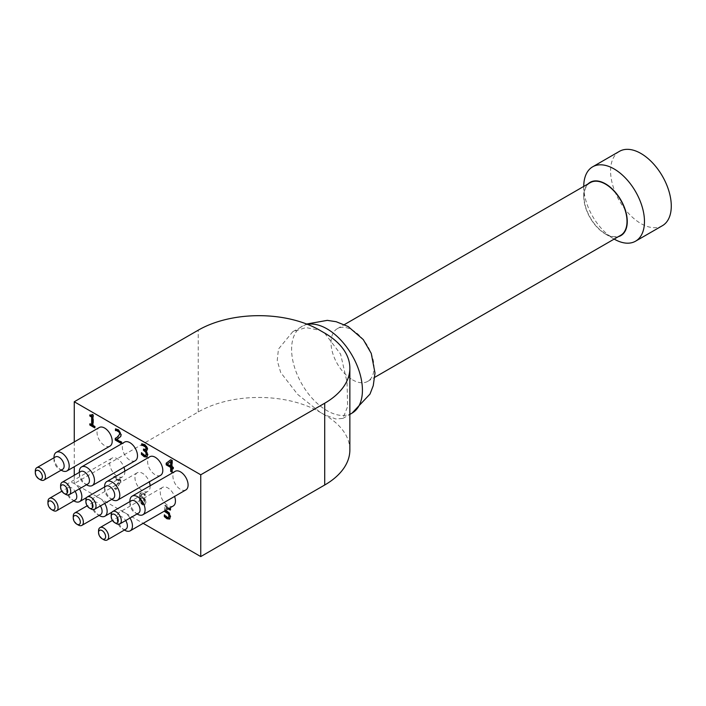 <?xml version="1.0" encoding="UTF-8"?>
<svg xmlns="http://www.w3.org/2000/svg" width="706" height="706" viewBox="0 0 706 706"><rect width="100%" height="100%" fill="white"/><g stroke="black" fill="none" stroke-linecap="round" stroke-linejoin="round"><path stroke-width="0.53" stroke-dasharray="3.53 2.65" d="M120.752 481.721L120.752 479.965L114.337 476.259L114.337 477.635L119.561 480.654L114.928 488.287L116.375 489.126L120.752 481.721L115.872 489.417L114.425 488.578L119.049 480.945L113.825 477.927L113.825 476.55L120.249 480.257L120.249 482.013M120.249 480.257L120.752 479.965M113.825 476.55L114.337 476.259M113.825 477.927L114.337 477.635M119.049 480.945L119.561 480.654M114.425 488.578L114.928 488.287M115.872 489.417L116.375 489.126M171.17 461.309L167.763 463.913L171.17 465.872M167.26 464.204L167.763 463.913M173.173 468.872L173.676 467.328L172.476 466.631L172.476 460.215L170.79 459.827M173.173 467.619L173.676 467.328M171.964 466.922L172.476 466.631M171.964 460.506L172.476 460.215M170.72 459.791L171.223 459.5M171.964 471.608L172.476 471.899L172.476 467.884M171.964 472.19L172.476 471.899M173.173 468.29L173.676 468.581M145.798 449.431L143.998 448.787L143.998 449.369M143.494 449.078L143.998 448.787M146.151 455.255L144.615 455.026L141.932 452.449L141.932 453.331M141.527 452.802L142.03 452.511M141.429 452.749L141.932 452.449M146.892 456.923L148.084 454.673L147.377 452.105L146.018 450.446M146.874 452.396L147.377 452.105M145.515 450.852L146.018 450.56M146.936 450.49L147.889 448.91L146.989 446.236L144.854 444.339L142.215 443.862M146.477 446.527L146.989 446.236M141.703 443.827L142.215 443.536M121.485 443.615L121.997 441.974L117.028 439.097M121.485 442.265L121.997 441.974M119.19 437.905L121.053 436.396L121.573 434.358L118.555 429.407L115.969 428.957M118.608 438.285L119.702 437.614M120.549 436.687L121.053 436.396M115.457 428.904L115.969 428.613M115.246 438.355L115.758 438.099M116.984 437.42L115.758 438.064M121.485 443.033L121.997 443.324M94.763 427.88L95.275 426.398L93.474 425.356L93.474 414.828L92.424 414.219L92.327 414.749M94.763 426.689L95.275 426.398M92.971 425.647L93.474 425.356M92.971 415.119L93.474 414.828M91.921 414.51L92.424 414.219M89.83 414.934L90.333 414.643L90.333 415.207M91.754 415.19L90.333 414.643M92.168 424.606L90.333 423.547L90.333 424.13M89.83 423.838L90.333 423.547M94.763 427.298L95.275 427.589M169.608 518.928L170.843 516.465L169.802 513.05L166.537 510.5L166.537 507.385L168.672 508.62M166.034 510.791L166.537 510.5M168.169 508.911L166.034 507.676L166.034 510.138M166.034 507.676L166.537 507.385M170.278 509.547L170.781 509.838L170.781 508.461L165.23 505.258L165.23 510.606M170.278 510.129L170.781 509.838M170.278 508.752L170.781 508.461M164.727 510.897L164.727 505.549L169.352 508.223M164.727 505.549L165.23 505.258M168.946 517.269L167.49 517.136L164.816 514.63L164.816 515.495M165.495 516.227L166.007 515.936M164.41 514.974L164.913 514.683M164.313 514.921L164.816 514.63M144.015 499.248L142.718 498.101L140.909 497.695L141.606 501.931L142.877 503.316L144.103 503.466L144.704 501.684L144.015 499.248L143.503 499.548L142.215 498.392L140.406 497.995L140.909 497.695M140.406 497.995L141.103 502.222L141.606 501.931M141.103 502.222L142.365 503.607L143.6 503.766L144.192 501.975L143.503 499.548M140.132 502.54L139.011 497.571L140.123 493.326L143.547 493.423L144.695 494.244L144.695 495.753L143.371 494.668L141.421 494.421L140.406 496.865L142.515 497.262L144.474 499.089L145.577 502.707L144.58 505.117L146.08 502.416L144.977 498.798L143.018 496.971L140.909 496.574L141.924 494.129L143.874 494.377L145.198 495.462L145.198 493.953L144.05 493.132L140.626 493.035L139.523 497.28L140.635 502.24L142.868 504.596L145.127 504.799L142.356 504.887L140.132 502.54L140.635 502.24M140.406 496.865L140.909 496.574M144.642 495.718L145.145 495.427M144.695 495.753L145.198 495.462M144.695 494.244L145.198 493.953M140.123 493.326L141.032 492.717L140.123 493.326M150.131 485.772A10.731 6.195 60 0 1 147.925 491.385A10.731 6.195 60 0 1 142.559 490.846A10.731 6.195 60 0 1 135.552 481.395A10.731 6.195 60 0 1 137.193 472.791A10.731 6.195 60 0 1 149.266 481.845M124.83 471.167A10.731 6.195 60 0 1 122.632 476.779A10.731 6.195 60 0 1 117.267 476.241A10.731 6.195 60 0 1 110.251 466.79A10.731 6.195 60 0 1 111.901 458.185A10.731 6.195 60 0 1 123.965 467.24M109.986 446.104A10.731 6.195 60 0 1 104.612 445.574A10.731 6.195 60 0 1 97.604 436.114A10.731 6.195 60 0 1 99.246 427.518M135.278 460.709A10.731 6.195 60 0 1 129.913 460.18A10.731 6.195 60 0 1 122.906 450.719A10.731 6.195 60 0 1 124.547 442.124M173.226 505.99A10.731 6.195 60 0 1 167.86 505.452A10.731 6.195 60 0 1 160.844 496A10.731 6.195 60 0 1 162.495 487.396A10.731 6.195 60 0 1 174.559 496.45M160.58 475.315A10.731 6.195 60 0 1 155.214 474.785A10.731 6.195 60 0 1 148.198 465.325A10.731 6.195 60 0 1 149.849 456.729M185.872 489.92A10.731 6.195 60 0 1 180.507 489.39A10.731 6.195 60 0 1 173.499 479.93A10.731 6.195 60 0 1 175.141 471.334M74.262 441.947L74.262 466.728M74.262 475.288L74.262 483.548L143.177 523.34M583.756 186.41A42.934 24.789 -120 0 0 583.756 186.472A42.934 24.789 -120 0 0 614.114 239.052A42.934 24.789 -120 0 0 614.167 239.087M618.377 236.651A30.764 17.765 60 0 1 605.51 234.083A30.764 17.765 60 0 1 583.756 196.4A30.764 17.765 60 0 1 587.966 183.984M590.304 182.625A30.411 17.553 -120 0 0 585.645 206.999A30.411 17.553 -120 0 0 605.51 233.792A30.411 17.553 -120 0 0 620.715 235.301M619.462 151.34A42.934 24.789 -120 0 0 619.462 200.91A42.934 24.789 -120 0 0 662.396 225.699M35.3 470.99A7.157 4.13 -120 0 0 40.357 479.753M62.657 469.296A7.157 4.13 60 0 1 59.083 468.943L59.083 468.943A7.157 4.13 60 0 1 54.018 460.18A7.157 4.13 60 0 1 55.5 456.906M47.946 501.657A7.157 4.13 -120 0 0 53.012 510.42M75.304 499.972A7.157 4.13 60 0 1 71.73 499.61L71.73 499.61A7.157 4.13 60 0 1 66.673 490.846A7.157 4.13 60 0 1 68.147 487.572A7.157 4.13 60 0 1 75.083 491.332M73.248 516.262A7.157 4.13 -120 0 0 78.304 525.026M100.605 514.577A7.157 4.13 60 0 1 97.022 514.215L97.022 514.215A7.157 4.13 60 0 1 91.965 505.452A7.157 4.13 60 0 1 93.448 502.178A7.157 4.13 60 0 1 100.384 505.937M60.601 485.596A7.157 4.13 -120 0 0 65.658 494.359M87.959 483.901A7.157 4.13 60 0 1 84.376 483.548L84.376 483.548A7.157 4.13 60 0 1 79.319 474.785A7.157 4.13 60 0 1 80.802 471.511M98.54 530.868A7.157 4.13 -120 0 0 103.606 539.631M125.897 529.182A7.157 4.13 60 0 1 122.323 528.82L122.323 528.82A7.157 4.13 60 0 1 117.267 520.057A7.157 4.13 60 0 1 118.749 516.783A7.157 4.13 60 0 1 125.677 520.543M85.894 500.201A7.157 4.13 -120 0 0 90.95 508.964M113.251 498.507A7.157 4.13 60 0 1 109.677 498.154L109.677 498.154A7.157 4.13 60 0 1 104.612 489.39A7.157 4.13 60 0 1 106.094 486.116M111.195 514.806A7.157 4.13 -120 0 0 116.252 523.57M138.552 513.112A7.157 4.13 60 0 1 134.97 512.759L134.97 512.759A7.157 4.13 60 0 1 129.913 503.996A7.157 4.13 60 0 1 131.395 500.722M61.175 470.152L61.607 470.399A10.731 6.195 -120 0 1 54.018 457.259M73.821 500.828L74.262 501.075A10.731 6.195 -120 0 1 66.673 487.925A10.731 6.195 -120 0 1 68.888 483.019A10.731 6.195 -120 0 1 79.407 488.843M99.122 515.433L99.555 515.68A10.731 6.195 -120 0 1 91.965 502.531A10.731 6.195 -120 0 1 94.189 497.624A10.731 6.195 -120 0 1 104.7 503.449M86.476 484.757L86.909 485.004A10.731 6.195 -120 0 1 79.319 471.864M124.424 530.038L124.856 530.285A10.731 6.195 -120 0 1 117.267 517.136A10.731 6.195 -120 0 1 119.49 512.229A10.731 6.195 -120 0 1 130.001 518.054M111.769 499.363L112.201 499.61A10.731 6.195 -120 0 1 104.612 486.469M137.07 513.968L137.502 514.215A10.731 6.195 -120 0 1 129.913 501.075M349.858 449.951A85.867 49.57 0 0 0 324.707 414.899L319.641 411.977A85.867 49.57 0 0 0 198.218 411.977L74.262 483.548M319.641 411.88L297.703 394.442L280.697 372.503L277.229 360.519L278.446 349.091L292.805 331.67L306.033 327.575L319.641 330.293A50.091 28.92 -120 0 1 322.174 331.652A50.091 28.92 -120 0 1 324.707 333.214L340.601 354.147L347.052 382.175L347.617 406.559L342.887 418.42L335.782 418.976L324.707 414.801A50.091 28.92 -120 0 1 322.174 413.442A50.091 28.92 -120 0 1 319.641 411.88L319.641 411.977M352.532 379.846A30.411 17.553 -120 0 0 367.738 381.355A30.411 17.553 -120 0 0 367.738 346.24A30.411 17.553 -120 0 0 337.327 328.687A30.411 17.553 -120 0 0 332.667 353.053A30.411 17.553 -120 0 0 352.532 379.846M143.945 449.343L144.448 449.051M144.112 455.317L144.615 455.026M146.68 457.073L147.192 456.782M147.58 454.964L148.084 454.673M147.377 449.201L147.889 448.91M144.351 444.63L144.854 444.339M121.07 434.658L121.573 434.358M118.052 429.698L118.555 429.407M169.299 513.341L169.802 513.05M170.34 516.766L170.843 516.465M166.951 511.259L167.454 510.959M166.987 517.427L167.49 517.136M169.44 519.06L169.952 518.769M142.215 498.392L142.718 498.101M140.379 498.718L140.891 498.427M142.365 503.607L142.877 503.316M144.192 501.975L144.704 501.684M144.474 499.089L144.977 498.798M145.577 502.707L146.08 502.416M142.515 497.262L143.018 496.971M143.371 494.668L143.874 494.377M143.547 493.423L144.05 493.132M139.011 497.571L139.523 497.28M142.356 504.887L142.868 504.596M198.218 411.977L198.218 330.187M352.056 413.125A50.091 28.92 60 0 1 327.01 410.645A50.091 28.92 60 0 1 294.296 366.511A50.091 28.92 60 0 1 301.965 326.375A50.091 28.92 60 0 1 307.489 324.363M146.645 457.1L147.157 456.808M146.698 450.666L147.201 450.375M118.361 438.426L118.864 438.135M169.369 519.104L169.881 518.813M144.103 503.466L143.6 503.766M141.421 494.421L141.924 494.129M605.51 234.083L614.114 239.052M583.756 196.4L583.756 186.472M68.147 487.572L61.863 491.208M93.448 502.178L87.156 505.814M118.749 516.783L112.457 520.419M54.018 460.18L54.018 457.762M66.673 490.846L66.673 487.925M111.901 458.185L68.888 483.019M122.632 476.779L86.67 497.536M91.965 505.452L91.965 502.531M137.193 472.791L94.189 497.624M147.925 491.385L111.963 512.141M79.319 474.785L79.319 472.367M117.267 520.057L117.267 517.136M162.495 487.396L119.49 512.229M104.612 489.39L104.612 486.972M129.913 503.996L129.913 501.578M292.805 331.67L306.642 324.028M342.887 418.42L349.858 414.404M367.738 381.355L374.789 377.286M337.327 328.687L344.378 324.61"/><path stroke-width="1.06" d="M170.667 461.6L167.26 464.204L170.667 466.172L171.17 465.872L171.17 461.309L170.667 461.6L170.667 466.172M173.173 467.619L173.173 468.872L171.964 468.184L171.964 472.19L170.667 471.44L170.667 467.425L166.192 464.848L166.192 463.198L170.72 459.791L171.964 460.506L171.964 466.922L173.173 467.619M170.79 459.827L166.695 462.907L166.695 464.557L171.17 467.134L171.17 471.149L171.964 471.608M166.192 463.198L166.695 462.907M166.192 464.848L166.695 464.557M170.667 467.425L171.17 467.134M170.667 471.44L171.17 471.149M171.964 468.184L173.173 468.29M142.788 445.451L141.703 445.486L141.703 443.827L144.351 444.63L146.477 446.527L147.377 449.201L146.698 450.666L145.515 450.852L146.874 452.396L147.58 454.964L146.68 457.073L144.192 456.72L141.429 454.399L141.429 452.749L144.112 455.317L145.639 455.547L146.204 454.055L145.595 452.008L143.494 450.375L143.494 449.078L145.586 449.634L146.001 448.566L145.471 446.995L142.788 445.451L144.748 445.627L145.974 446.704L146.513 448.275L145.798 449.431M143.998 449.369L143.998 450.084L146.098 451.716L146.707 453.764L146.054 455.308M143.494 450.375L143.998 450.084M141.932 453.331L141.932 454.108L144.695 456.429L147.192 456.782M141.429 454.399L141.932 454.108M145.515 450.737L146.936 450.49M142.215 443.862L142.215 445.186L143.292 445.159M141.703 445.486L142.215 445.186M141.791 445.53L142.294 445.239M116.516 430.536L115.457 430.572L115.457 428.904L118.052 429.698L121.07 434.658L120.549 436.687L116.516 439.397L121.485 442.265L121.485 443.615L115.246 440.014L115.246 438.355L117.69 436.952L119.693 433.943L119.19 432.187L116.516 430.536L118.458 430.704L119.702 431.895L120.196 433.652L116.984 437.42M116.516 439.397L118.608 438.285M115.969 428.957L115.969 430.281L117.028 430.245M115.457 430.572L115.969 430.281M115.537 430.616L116.04 430.325M115.758 438.099L115.758 439.723L121.485 443.033M115.246 440.014L115.758 439.723M94.763 426.689L94.763 427.88L89.83 425.03L89.83 423.838L91.665 424.897L91.665 417.07L89.83 416.002L89.83 414.934L91.551 415.419L91.921 414.51L92.971 415.119L92.971 425.647L94.763 426.689M92.327 414.749L91.754 415.19M90.333 415.207L92.168 416.769L92.168 424.606L91.665 424.897M89.83 416.002L90.333 415.71M91.665 417.07L92.168 416.769M90.333 424.13L90.333 424.738L94.763 427.298M89.83 425.03L90.333 424.738M166.034 510.138L166.034 510.791L169.299 513.341L170.34 516.766L169.369 519.104M168.672 508.62L170.278 509.547M169.352 508.223L170.278 508.752L170.278 510.129L168.169 508.911M165.23 510.606L165.23 511.276L168.893 513.65L169.466 515.662L168.778 517.366M169.44 519.06L166.96 518.769L164.313 516.58L164.313 514.921L166.987 517.427L168.443 517.56L168.955 515.954L168.381 513.942L164.727 511.576L164.727 510.897M164.727 511.576L165.23 511.276M168.381 513.942L168.893 513.65M164.816 515.495L164.816 516.28L167.463 518.478L169.952 518.769M164.313 516.58L164.816 516.28M149.266 481.845A10.731 6.195 60 0 1 150.131 485.772M123.965 467.24A10.731 6.195 60 0 1 124.83 471.167M56.242 452.343L99.246 427.518A10.731 6.195 60 0 1 109.986 433.713A10.731 6.195 60 0 1 109.986 446.104L66.973 470.937A10.731 6.195 -120 0 0 66.973 458.538A10.731 6.195 -120 0 0 56.242 452.343A10.731 6.195 -120 0 0 54.018 457.259L54.018 457.762M81.543 466.948L124.547 442.124A10.731 6.195 60 0 1 135.278 448.319A10.731 6.195 60 0 1 135.278 460.709L92.274 485.543A10.731 6.195 -120 0 0 92.274 473.144A10.731 6.195 -120 0 0 81.543 466.948A10.731 6.195 -120 0 0 79.319 471.864L79.319 472.367M174.559 496.45A10.731 6.195 60 0 1 173.226 505.99L130.222 530.815A10.731 6.195 -120 0 0 130.001 518.054M106.835 481.554L149.849 456.729A10.731 6.195 60 0 1 160.58 462.924A10.731 6.195 60 0 1 160.58 475.315L117.575 500.148A10.731 6.195 -120 0 0 117.575 487.749A10.731 6.195 -120 0 0 106.835 481.554A10.731 6.195 -120 0 0 104.612 486.469L104.612 486.972M132.137 496.159L175.141 471.334A10.731 6.195 60 0 1 185.872 477.53A10.731 6.195 60 0 1 185.872 489.92L142.868 514.753A10.731 6.195 -120 0 0 142.868 502.354A10.731 6.195 -120 0 0 132.137 496.159A10.731 6.195 -120 0 0 129.913 501.075L129.913 501.578M74.262 401.758L198.218 330.187A85.867 49.57 180 0 1 319.641 330.187L324.707 333.108A85.867 49.57 180 0 1 349.858 368.161A85.867 49.57 180 0 1 324.707 403.214L200.751 474.785L74.262 401.758L74.262 441.947M74.262 466.728L74.262 475.288M143.177 523.34L200.751 556.575L324.707 485.004A85.867 49.57 0 0 0 349.858 449.951L349.858 368.161M200.751 474.785L200.751 556.575M614.167 239.087A42.934 24.789 -120 0 0 635.577 241.178A42.934 24.789 -120 0 0 642.16 206.779A42.934 24.789 -120 0 0 614.114 168.946A42.934 24.789 -120 0 0 592.643 166.819A42.934 24.789 -120 0 0 583.756 186.41M587.966 183.984A30.764 17.765 60 0 1 605.51 183.842A30.764 17.765 60 0 1 626.187 213.088A30.764 17.765 60 0 1 618.377 236.651M374.789 377.286L620.715 235.301A30.411 17.553 -120 0 0 625.375 210.935A30.411 17.553 -120 0 0 605.51 184.134A30.411 17.553 -120 0 0 590.304 182.625L344.378 324.61M635.577 241.178L662.396 225.699A42.934 24.789 -120 0 0 668.97 191.291A42.934 24.789 -120 0 0 640.924 153.467A42.934 24.789 -120 0 0 619.462 151.34L592.643 166.819M40.357 479.753L38.839 478.871A5.013 2.895 60 0 1 35.3 472.738A5.013 2.895 60 0 1 38.839 470.69A5.013 2.895 60 0 1 42.386 476.832A5.013 2.895 60 0 1 38.839 478.871L40.357 479.753A7.157 4.13 -120 0 0 43.94 480.106A7.157 4.13 -120 0 0 43.94 471.846A7.157 4.13 -120 0 0 36.783 467.707A7.157 4.13 -120 0 0 35.3 470.99L35.3 472.738M36.783 467.707L55.5 456.906A7.157 4.13 60 0 1 62.657 461.036A7.157 4.13 60 0 1 62.657 469.296L43.94 480.106M53.012 510.42L51.494 509.547A5.013 2.895 60 0 1 47.946 503.413A5.013 2.895 60 0 1 51.494 501.366A5.013 2.895 60 0 1 55.033 507.499A5.013 2.895 60 0 1 51.494 509.547L53.012 510.42A7.157 4.13 -120 0 0 56.586 510.773A7.157 4.13 -120 0 0 56.586 502.513A7.157 4.13 -120 0 0 49.429 498.383A7.157 4.13 -120 0 0 47.946 501.657L47.946 503.413M75.083 491.332A7.157 4.13 60 0 1 75.304 499.972L56.586 510.773M78.304 525.026L76.786 524.152A5.013 2.895 60 0 1 73.248 518.019A5.013 2.895 60 0 1 76.786 515.971A5.013 2.895 60 0 1 80.334 522.105A5.013 2.895 60 0 1 76.786 524.152L78.304 525.026A7.157 4.13 -120 0 0 81.887 525.379A7.157 4.13 -120 0 0 81.887 517.119A7.157 4.13 -120 0 0 74.73 512.988A7.157 4.13 -120 0 0 73.248 516.262L73.248 518.019M100.384 505.937A7.157 4.13 60 0 1 100.605 514.577L81.887 525.379M65.658 494.359L64.14 493.476A5.013 2.895 60 0 1 60.601 487.343A5.013 2.895 60 0 1 64.14 485.296A5.013 2.895 60 0 1 67.679 491.438A5.013 2.895 60 0 1 64.14 493.476L65.658 494.359A7.157 4.13 -120 0 0 69.232 494.712A7.157 4.13 -120 0 0 69.232 486.452A7.157 4.13 -120 0 0 62.084 482.313A7.157 4.13 -120 0 0 60.601 485.596L60.601 487.343M62.084 482.313L80.802 471.511A7.157 4.13 60 0 1 87.959 475.641A7.157 4.13 60 0 1 87.959 483.901L69.232 494.712M103.606 539.631L102.088 538.757A5.013 2.895 60 0 1 98.54 532.624A5.013 2.895 60 0 1 102.088 530.577A5.013 2.895 60 0 1 105.626 536.71A5.013 2.895 60 0 1 102.088 538.757L103.606 539.631A7.157 4.13 -120 0 0 107.18 539.984A7.157 4.13 -120 0 0 107.18 531.724A7.157 4.13 -120 0 0 100.023 527.594A7.157 4.13 -120 0 0 98.54 530.868L98.54 532.624M125.677 520.543A7.157 4.13 60 0 1 125.897 529.182L107.18 539.984M90.95 508.964A7.157 4.13 -120 0 0 90.959 508.964L89.433 508.082A5.013 2.895 60 0 1 89.433 508.082A5.013 2.895 60 0 1 85.894 501.948A5.013 2.895 60 0 1 89.441 499.901A5.013 2.895 60 0 1 92.98 506.043A5.013 2.895 60 0 1 89.441 508.082L90.959 508.964A7.157 4.13 -120 0 0 94.533 509.317A7.157 4.13 -120 0 0 94.533 501.057A7.157 4.13 -120 0 0 87.376 496.918A7.157 4.13 -120 0 0 85.894 500.201L85.894 501.948M87.376 496.918L106.094 486.116A7.157 4.13 60 0 1 113.251 490.246A7.157 4.13 60 0 1 113.251 498.507L94.533 509.317M116.252 523.57L114.734 522.687A5.013 2.895 60 0 1 111.195 516.554A5.013 2.895 60 0 1 114.734 514.515A5.013 2.895 60 0 1 118.273 520.649A5.013 2.895 60 0 1 114.734 522.687L116.252 523.57A7.157 4.13 -120 0 0 119.826 523.923A7.157 4.13 -120 0 0 119.826 515.662A7.157 4.13 -120 0 0 112.678 511.523A7.157 4.13 -120 0 0 111.195 514.806L111.195 516.554M112.678 511.523L131.395 500.722A7.157 4.13 60 0 1 138.552 504.852A7.157 4.13 60 0 1 138.552 513.112L119.826 523.923M61.607 470.399L61.175 470.152L61.607 470.399A10.731 6.195 -120 0 0 66.973 470.937M74.262 501.075L73.821 500.828L74.262 501.075A10.731 6.195 -120 0 0 79.628 501.604A10.731 6.195 -120 0 0 79.407 488.843M99.555 515.68L99.122 515.433L99.555 515.68A10.731 6.195 -120 0 0 104.92 516.21A10.731 6.195 -120 0 0 104.7 503.449M86.909 485.004L86.476 484.757L86.909 485.004A10.731 6.195 -120 0 0 92.274 485.543M124.856 530.285L124.424 530.038L124.856 530.285A10.731 6.195 -120 0 0 130.222 530.815M112.201 499.61L111.769 499.363L112.201 499.61A10.731 6.195 -120 0 0 117.575 500.148M137.502 514.215L137.07 513.968L137.502 514.215A10.731 6.195 -120 0 0 142.868 514.753M145.471 446.995L145.974 446.704M144.236 445.918L144.748 445.627M146.001 448.566L146.513 448.275M144.068 450.71L144.571 450.419M145.595 452.008L146.098 451.716M146.204 454.055L146.707 453.764M144.192 456.72L144.695 456.429M117.955 430.995L118.458 430.704M119.19 432.187L119.702 431.895M119.693 433.943L120.196 433.652M117.69 436.952L118.193 436.661M166.731 512.441L167.234 512.15M168.955 515.954L169.466 515.662M166.96 518.769L167.463 518.478M324.707 403.214L324.707 485.004M307.489 324.363A50.091 28.92 60 0 1 354.447 359.733A50.091 28.92 60 0 1 352.056 413.125L370.006 394.054L373.253 385.626L375.001 373.015L371.241 353.371L363.281 339.595L348.155 326.543L336.171 321.715L327.31 320.356L306.642 324.028M145.586 449.634L146.089 449.343M116.728 437.561L117.231 437.27M91.551 415.419L92.054 415.128M61.863 491.208L49.429 498.383M87.156 505.814L74.73 512.988M112.457 520.419L100.023 527.594M86.67 497.536L79.628 501.604M111.963 512.141L104.92 516.21M349.858 414.404L352.056 413.125"/></g></svg>
